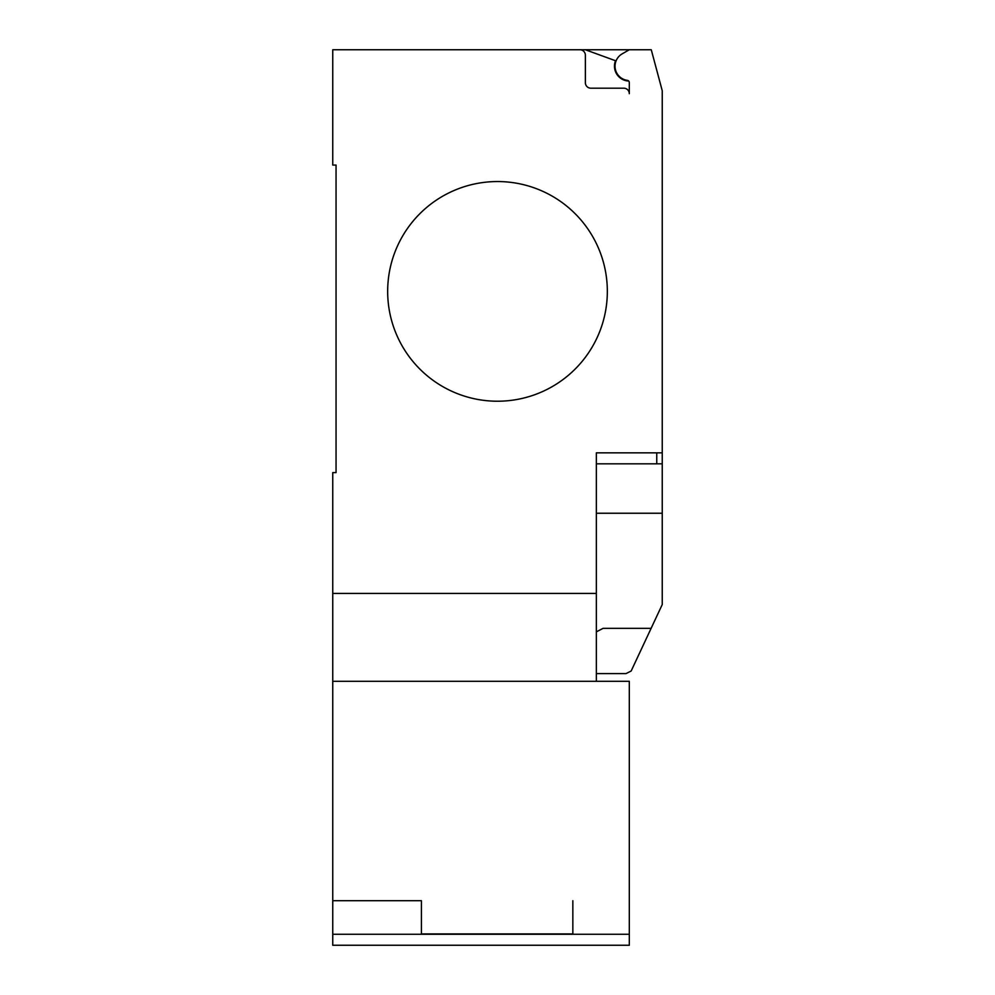 <?xml version="1.0" encoding="UTF-8"?>
<svg xmlns="http://www.w3.org/2000/svg" width="995" height="995" viewBox="0 0 995 995"><rect width="100%" height="100%" fill="white"/><g stroke="black" fill="none" stroke-linecap="round" stroke-linejoin="round"><path stroke-width="1.49" d="M607.336 291.386A109.836 109.836 0 0 1 497.5 401.221A109.836 109.836 0 0 1 387.664 291.386A109.836 109.836 0 0 0 497.5 401.221A109.836 109.836 0 0 0 607.336 291.386A109.836 109.836 0 0 0 497.5 181.55A109.836 109.836 0 0 0 387.664 291.386A109.836 109.836 0 0 1 497.5 181.55A109.836 109.836 0 0 1 607.336 291.386M332.753 593.43L596.353 593.43L596.353 681.289L332.753 681.289L332.753 472.613L336.049 472.613L336.049 165.07L332.753 165.07L332.753 49.75L651.265 49.75L662.247 90.744L662.247 463.819L596.353 463.819M596.353 673.603L626.004 673.603L631.166 671.003L662.247 604.55L662.247 463.819M596.353 631.862L603.069 628.342L651.153 628.342M336.049 472.613L336.049 165.07M585.371 55.247A5.497 5.497 0 0 0 579.874 49.75A5.497 5.497 0 0 1 585.371 55.247L585.371 82.697A5.497 5.497 0 0 0 590.856 88.194L623.803 88.194A5.497 5.497 0 0 1 629.3 93.679L629.3 82.548A2.201 2.201 0 0 0 627.397 80.371A14.278 14.278 0 0 1 622.173 53.854L629.3 49.75M596.353 593.43L596.353 452.837L662.247 452.837M622.173 53.854A14.278 14.278 0 0 0 627.397 80.371M629.3 93.679A5.497 5.497 0 0 0 623.803 88.194M585.346 49.75L615.532 60.732A14.825 14.825 0 0 0 628.691 81.043M629.3 934.268L629.3 681.289L332.753 681.289L332.753 945.25L629.3 945.25L629.3 934.268L332.753 934.268M572.846 900.699L572.846 933.932L421.407 933.932L421.407 900.699L332.753 900.699M596.353 513.246L662.247 513.246L662.247 542.449M656.762 463.819L656.762 452.837"/></g></svg>
